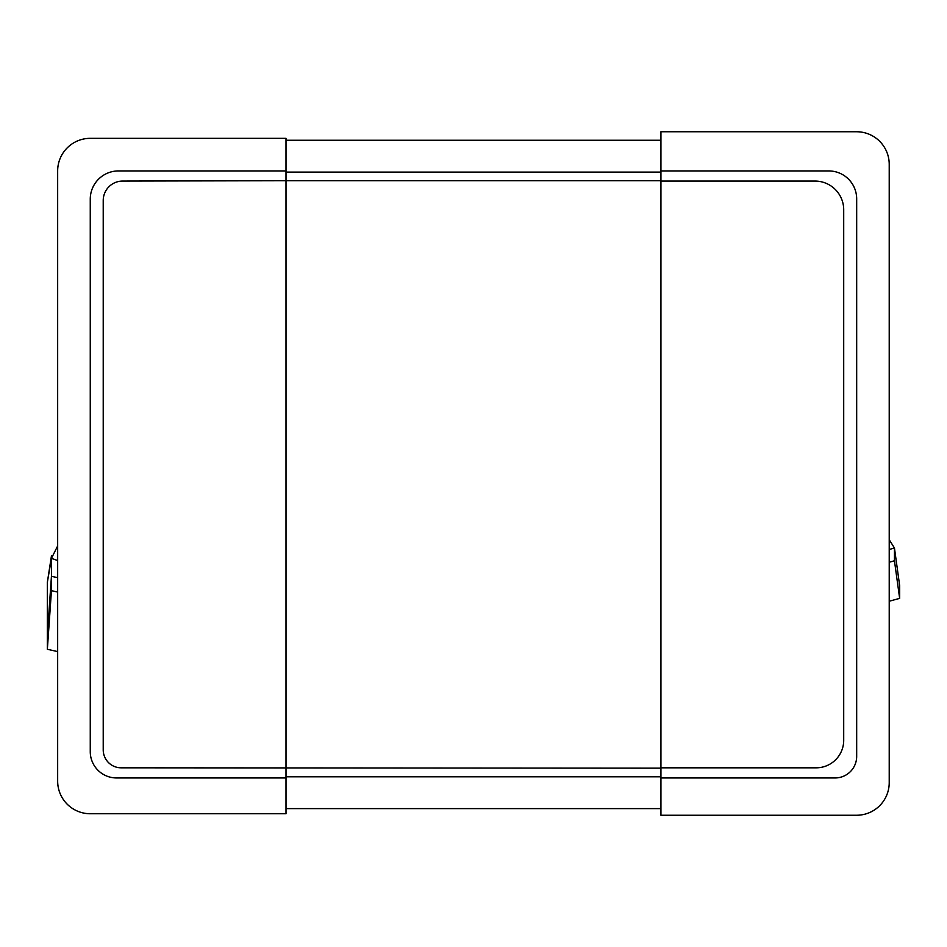 <?xml version="1.0" encoding="UTF-8"?>
<svg xmlns="http://www.w3.org/2000/svg" width="947" height="947" viewBox="0 0 947 947"><rect width="100%" height="100%" fill="white"/><g stroke="black" fill="none" stroke-linecap="round" stroke-linejoin="round"><path stroke-width="1.42" d="M286.006 180.723L122.672 181.066A19.449 19.449 0 0 0 103.223 200.515L103.223 749.87A17.946 17.946 0 0 0 121.169 767.816L660.935 768.159L660.935 180.723L286.006 180.723L286.006 138.333L90.261 138.333A32.6 32.6 0 0 0 57.66 170.934L57.66 781.145A32.6 32.6 0 0 0 90.261 813.745L286.006 813.745L286.006 776.789L660.935 776.789L660.935 768.159M286.006 808.608L660.935 808.608M660.935 180.723L660.935 131.751L856.621 131.751A32.6 32.6 0 0 1 889.221 164.352L889.221 782.648A32.6 32.6 0 0 1 856.621 815.249L660.935 815.249L660.935 776.789M660.935 140.263L286.006 140.263M660.935 172.094L286.006 172.094M286.006 776.789L286.006 768.159M286.006 767.816L286.006 181.066M286.006 170.934L118.482 170.934A28.221 28.221 0 0 0 90.261 199.154L90.261 751.658A26.291 26.291 0 0 0 116.552 777.949L286.006 777.949M660.935 767.816L816.196 767.816A27.51 27.51 0 0 0 843.706 740.305L843.706 209.796A28.73 28.73 0 0 0 814.976 181.066L660.935 181.066M660.935 777.949L835.124 777.949A21.556 21.556 0 0 0 856.68 756.393L856.68 198.894A27.96 27.96 0 0 0 828.72 170.934L660.935 170.934M57.66 560.529L51.446 558.375L51.446 590.668L47.35 649.275L57.66 651.583M57.66 545.934L51.446 558.375L47.35 582.346L47.35 649.275M52.464 556.303L51.446 555.948L51.446 558.375M51.446 555.948L47.35 582.346M57.66 577.682L51.446 576.285L47.35 634.904M57.66 592.053L51.446 590.668M889.221 601.227L899.65 598.374L899.65 585.625L894.453 548.029L889.221 549.461M889.221 539.731L894.453 548.029L894.453 560.778L889.221 562.21M899.65 598.374L894.453 560.778"/></g></svg>
